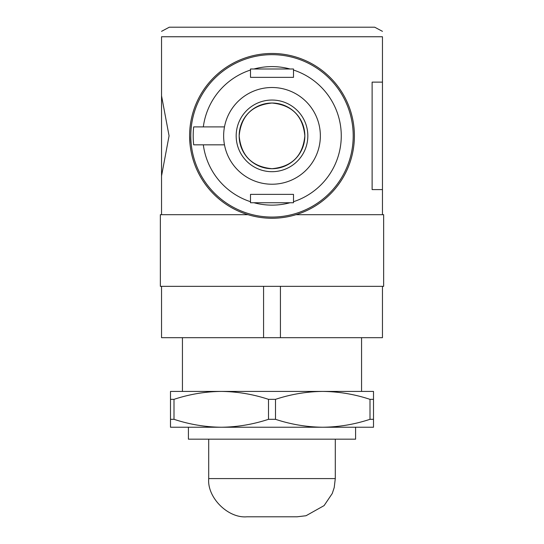 <?xml version="1.0" encoding="UTF-8"?>
<svg xmlns="http://www.w3.org/2000/svg" width="544" height="544" viewBox="0 0 544 544"><rect width="100%" height="100%" fill="white"/><g stroke="black" fill="none" stroke-linecap="round" stroke-linejoin="round"><path stroke-width="0.82" d="M293.379 215.444L296.031 214.683L383.656 214.683L383.656 286.328L160.344 286.328L160.344 214.683L161.541 214.683L161.541 36.754C161.541 28.682 161.541 28.682 161.541 36.754L382.459 36.754C382.459 28.682 382.459 28.682 382.459 36.754L382.459 189.604L372.123 189.604L372.123 82.13L382.459 82.13M296.031 214.683L293.434 215.431M382.459 286.328L382.459 337.681L161.541 337.681L161.541 286.328M382.459 31.341L374.694 27.2L169.306 27.2L161.541 31.341M382.459 214.683L382.459 189.604M239.163 135.864C241.094 155.829 252.035 166.777 271.98 168.708C291.972 166.77 302.926 155.829 304.837 135.878C302.913 115.906 291.965 104.951 271.993 103.027C252.022 104.978 241.074 115.926 239.163 135.864C241.094 115.906 252.035 104.958 271.98 103.027C291.972 104.965 302.926 115.906 304.837 135.857C302.913 155.829 291.965 166.784 271.993 168.708C252.022 166.756 241.074 155.808 239.163 135.864A32.837 32.837 0 0 0 288.422 164.308A32.837 32.837 0 0 0 288.422 107.426A32.837 32.837 0 0 0 239.163 135.864M189.604 135.864A82.396 82.396 0 0 0 313.201 207.223A82.396 82.396 0 0 0 313.201 64.512A82.396 82.396 0 0 0 189.604 135.864L190.026 144.214M161.541 95.785L169.068 135.823L161.541 175.95M236.178 135.864A35.822 35.822 0 0 0 289.911 166.892A35.822 35.822 0 0 0 289.911 104.842A35.822 35.822 0 0 0 236.178 135.864M280.425 337.681L280.425 286.328M263.575 337.681L263.575 286.328M293.495 68.993L293.495 70.026L293.495 68.993L250.505 68.993L250.505 70.026L250.505 68.993M293.495 202.742L293.495 201.708L293.495 202.742L250.505 202.742L250.505 201.708L250.505 202.742M193.698 144.826L203.32 144.826L193.698 144.826A78.812 78.812 0 0 1 193.698 126.908L203.32 126.908L193.698 126.908M190.801 135.864A81.199 81.199 0 0 1 312.603 65.545A81.199 81.199 0 0 1 312.603 206.19A81.199 81.199 0 0 1 190.801 135.864A81.199 81.199 0 0 1 312.603 65.545A81.199 81.199 0 0 1 312.603 206.19A81.199 81.199 0 0 1 190.801 135.864M203.32 144.826L224.475 144.826A48.362 48.362 0 0 1 224.475 126.908L203.32 126.908A69.258 69.258 0 0 1 250.505 70.026L250.505 77.357L293.495 77.357L293.495 70.026A69.258 69.258 0 0 1 293.495 201.708L293.495 194.378L250.505 194.378L250.505 201.708A69.258 69.258 0 0 1 203.32 144.826M224.475 126.908A48.362 48.362 0 0 1 298.731 95.567A48.362 48.362 0 0 1 298.731 176.168A48.362 48.362 0 0 1 224.475 144.826M275.502 419.308L275.502 399.344C290.986 394.237 306.734 391.592 322.748 391.415C338.817 391.605 354.566 394.244 370.002 399.344L370.002 419.308C354.518 424.415 338.769 427.06 322.748 427.237C306.687 427.054 290.938 424.408 275.502 419.308L268.498 419.308C253.014 424.415 237.266 427.06 221.252 427.237L170.496 427.237L170.496 391.415L221.252 391.415C237.313 391.605 253.062 394.244 268.498 399.344L268.498 419.308M361.563 337.681L361.563 391.415L322.748 391.415L373.504 391.415L373.504 427.237L221.252 427.237C205.183 427.054 189.434 424.408 173.998 419.308L170.496 419.308M373.504 399.344L370.002 399.344M322.748 391.415L221.252 391.415C205.231 391.592 189.482 394.237 173.998 399.344L170.496 399.344M275.502 399.344L268.498 399.344M373.504 419.308L370.002 419.308M173.998 399.344L173.998 419.308M355.592 427.237L355.592 439.178L188.408 439.178L188.408 427.237M221.252 391.415L182.437 391.415L182.437 337.681M208.712 478.584L335.288 478.584L334.227 487.533L332.262 493.496L324.095 505.607L306.02 515.739L297.078 516.8L246.922 516.8C228.018 518.507 206.999 497.495 208.712 478.584L208.712 439.178M253.966 68.993A69.258 69.258 0 0 1 290.034 68.993M290.034 202.742A69.258 69.258 0 0 1 253.966 202.742M160.344 214.683L247.969 214.683M335.288 478.584L335.288 439.178"/></g></svg>

